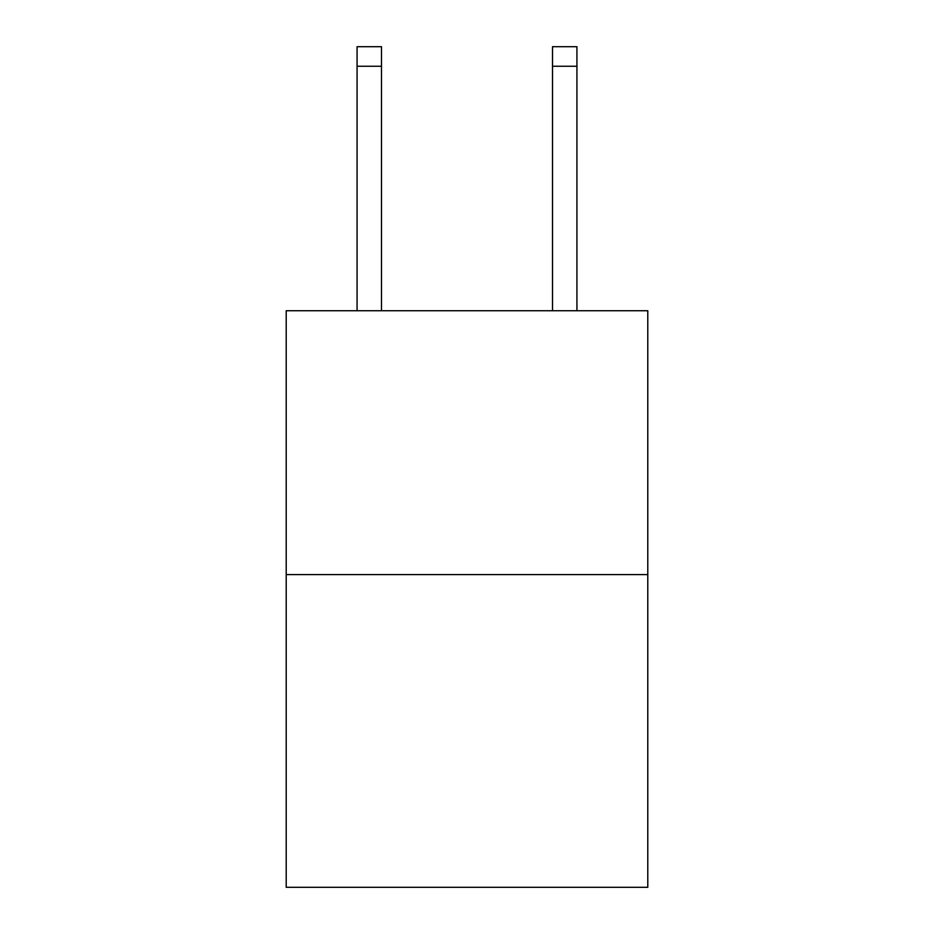 <?xml version="1.0" encoding="UTF-8"?>
<svg xmlns="http://www.w3.org/2000/svg" width="934" height="934" viewBox="0 0 934 934"><rect width="100%" height="100%" fill="white"/><g stroke="black" fill="none" stroke-linecap="round" stroke-linejoin="round"><path stroke-width="1.4" d="M647.787 574.597L647.787 310.742L286.213 310.742L286.213 887.3L647.787 887.3L647.787 574.597L286.213 574.597M381.492 310.742L381.492 66.244L357.068 66.244L357.068 46.7L381.492 46.7L381.492 66.244M357.068 310.742L357.068 66.244M576.932 310.742L576.932 46.7L552.508 46.7L552.508 310.742M552.508 66.244L576.932 66.244"/></g></svg>
